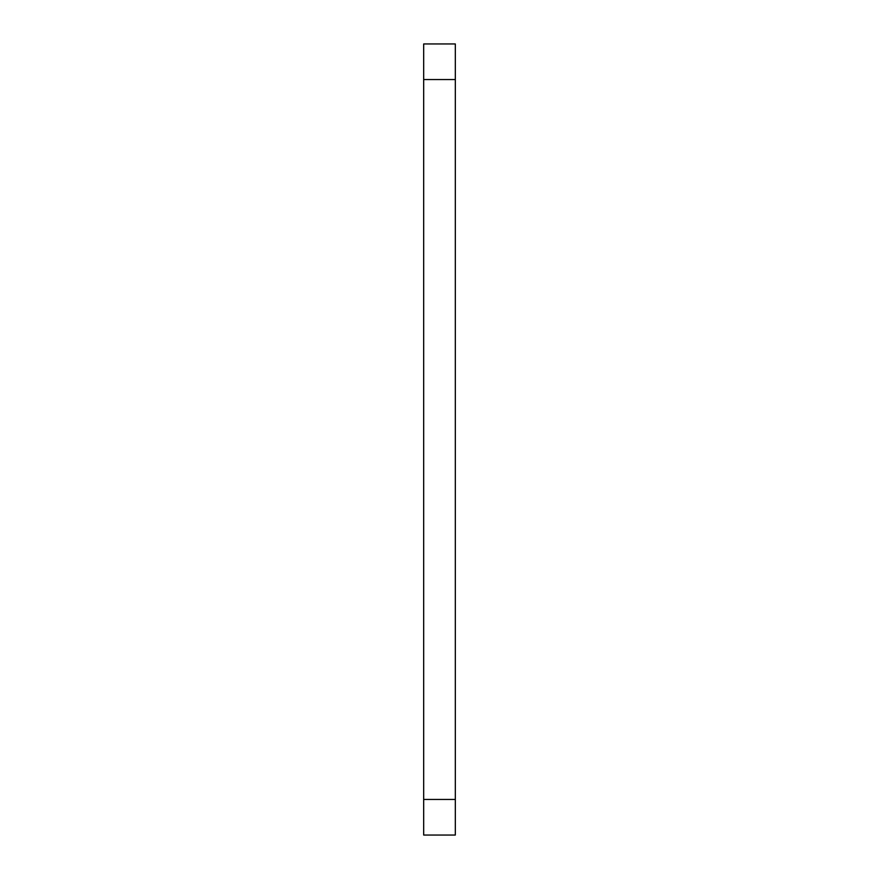 <?xml version="1.0" encoding="UTF-8"?>
<svg xmlns="http://www.w3.org/2000/svg" width="879" height="879" viewBox="0 0 879 879"><rect width="100%" height="100%" fill="white"/><g stroke="black" fill="none" stroke-linecap="round" stroke-linejoin="round"><path stroke-width="1.32" d="M455.322 799.45L455.322 43.95L423.678 43.95L423.678 835.05L455.322 835.05L455.322 799.45L423.678 799.45M455.322 79.549L423.678 79.549"/></g></svg>
